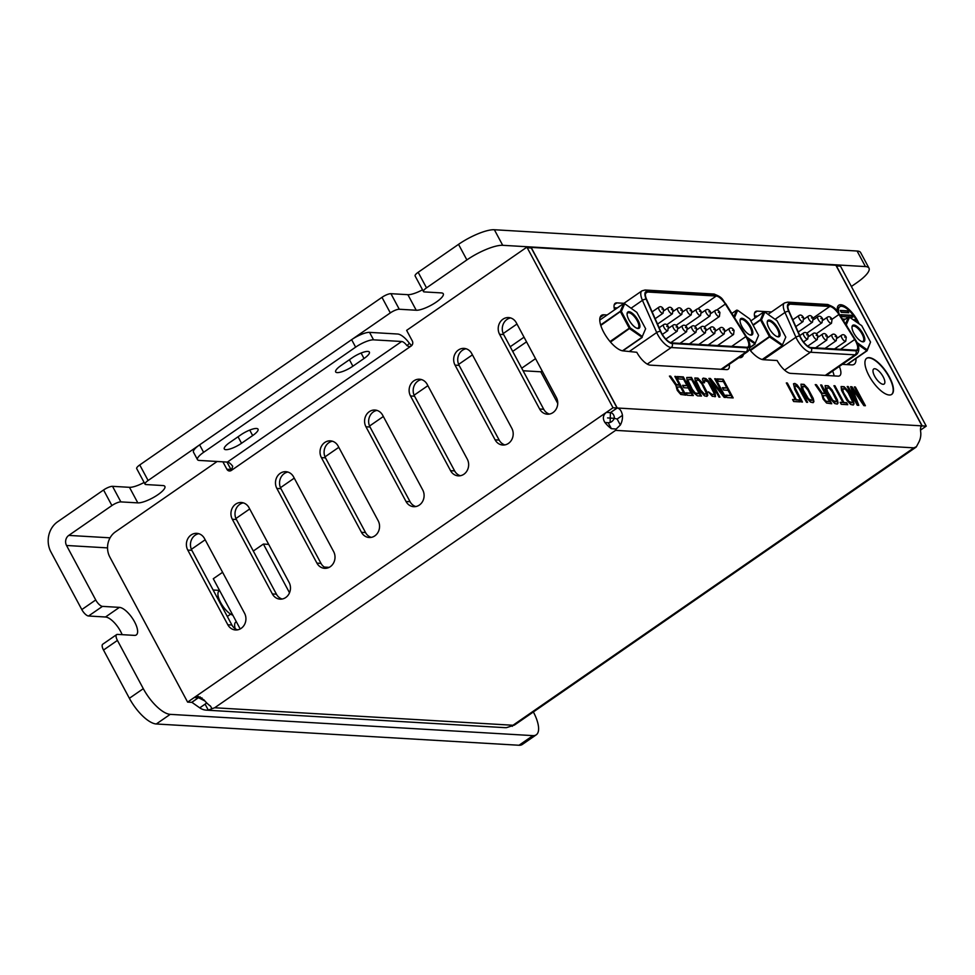 <?xml version="1.0" encoding="UTF-8"?>
<svg xmlns="http://www.w3.org/2000/svg" width="975" height="975" viewBox="0 0 975 975"><rect width="100%" height="100%" fill="white"/><g stroke="black" fill="none" stroke-linecap="round" stroke-linejoin="round"><path stroke-width="1.46" d="M851.37 286.479L856.72 282.774A29.299 7.739 151.8 0 0 868.981 268.137A29.299 7.739 151.8 0 0 865.434 266.577L502.71 245.31A29.299 7.739 151.8 0 0 466.879 259.923L458.53 244.359A29.299 7.739 -28.2 0 1 494.374 229.747L857.086 251.014A29.299 7.739 -28.2 0 1 860.632 252.574L868.981 268.137M458.53 244.359L418.165 272.293L426.514 287.857A7.325 1.938 151.8 0 0 423.442 291.513A7.325 1.938 151.8 0 0 424.332 291.915L441.285 292.902A16.477 4.351 151.8 0 1 443.272 293.78A16.477 4.351 151.8 0 1 433.692 303.761A16.477 4.351 151.8 0 1 416.227 310.245L399.275 309.246A7.325 1.938 151.8 0 0 390.317 312.902L381.968 297.338A7.325 1.938 -28.2 0 1 390.926 293.682L407.879 294.682A16.477 4.351 151.8 0 0 422.528 289.807M381.968 297.338L139.754 464.941L148.102 480.504A7.325 1.938 151.8 0 0 145.043 484.161A7.325 1.938 151.8 0 0 145.921 484.551L162.874 485.55A16.477 4.351 151.8 0 1 164.873 486.428A16.477 4.351 151.8 0 1 155.293 496.397A16.477 4.351 151.8 0 1 137.816 502.881L129.468 487.317A16.477 4.351 151.8 0 0 144.129 482.454M145.043 484.161L136.695 468.597A7.325 1.938 -28.2 0 1 139.754 464.941M103.569 489.986L57.635 521.771A21.974 19.463 -86.6 0 0 50.944 551.996L81.815 609.582L95.733 599.954L66.532 545.476A7.325 6.484 93.4 0 1 68.762 535.409L111.906 505.55L103.569 489.986A7.325 1.938 -28.2 0 1 112.527 486.33L129.468 487.317M423.442 291.513L415.106 275.949A7.325 1.938 -28.2 0 1 418.165 272.293M426.514 287.857L466.879 259.923M137.816 502.881L120.863 501.893A7.325 1.938 151.8 0 0 111.906 505.55M148.102 480.504L390.317 312.902M143.301 688.667L117.427 640.417L103.508 650.045L129.382 698.295L143.301 688.667A29.299 11.164 55.3 0 0 170.211 714.358L532.935 735.625A29.299 11.164 55.3 0 0 536.25 734.809A29.299 11.164 55.3 0 0 533.374 711.957M95.733 599.954A7.325 2.791 55.3 0 0 102.46 606.377L119.413 607.376A16.477 6.277 55.3 0 1 133.38 619.795A16.477 6.277 55.3 0 1 136.305 634.932A16.477 6.277 55.3 0 1 134.428 635.383L117.488 634.396A7.325 2.791 55.3 0 0 116.659 634.591A7.325 2.791 55.3 0 0 117.427 640.417M122.155 634.664A16.477 6.277 55.3 0 0 105.495 617.004L88.542 616.005A7.325 2.791 -124.7 0 1 81.815 609.582M103.508 650.045A7.325 2.791 -124.7 0 1 102.728 644.231L116.659 634.591M536.25 734.809L522.332 744.449A29.299 11.164 -124.7 0 1 519.017 745.253L156.293 723.986A29.299 11.164 -124.7 0 1 129.382 698.295M516.982 324.029L503.185 333.56M472.436 354.851L458.64 364.382M427.891 385.673L414.095 395.204M383.346 416.496L369.549 426.026M338.8 447.318L325.004 456.861M294.255 478.14L280.471 487.683M249.71 508.962L235.926 518.505M205.164 539.784L191.38 549.327M213.135 590.021L219.533 590.399M623.768 350.183L624.11 350.939M646.632 299.435L660.879 331.634A10.981 4.18 55.3 0 0 671.763 342.883L746.704 347.271A10.981 4.18 55.3 0 0 747.947 346.966A10.981 4.18 55.3 0 0 745.826 336.607L725.363 304.054A10.981 4.18 55.3 0 0 716.223 296.047L647.497 292.012A10.981 4.18 55.3 0 0 646.254 292.317A10.981 4.18 55.3 0 0 646.632 299.435M627.083 314.035A9.153 3.486 -124.7 0 1 627.729 312.951A9.153 3.486 -124.7 0 1 637.187 320.726A9.153 3.486 -124.7 0 1 638.15 328.014A9.153 3.486 -124.7 0 1 636.907 328.246M628.924 319.824A9.884 3.766 -124.7 0 1 627.096 313.572A9.884 3.766 -124.7 0 1 631.3 312.561A9.884 3.766 -124.7 0 1 638.077 320.361A9.884 3.766 -124.7 0 1 637.345 328.392A9.884 3.766 -124.7 0 1 628.924 319.824M746.667 336.997L755.247 343.115L758.587 335.376L749.787 318.971L737.661 310.318L734.504 317.643M741.878 326.454A9.884 3.766 -124.7 0 1 740.049 320.19A9.884 3.766 -124.7 0 1 744.254 319.178A9.884 3.766 -124.7 0 1 751.03 326.991A9.884 3.766 -124.7 0 1 750.299 335.01A9.884 3.766 -124.7 0 1 741.878 326.454M645.633 328.746L636.833 312.353L624.707 303.7L621.367 311.439L630.167 327.844L642.293 336.497L645.633 328.746L642.293 336.497M758.587 335.376L755.247 343.115M737.661 310.318L736.649 310.16L731.872 313.462M736.649 310.16L733.858 316.619M747.788 339.032L755.113 343.943M755.15 344.053L749.946 347.648M754.808 344.029L749.982 347.38M740.025 320.653A9.153 3.486 -124.7 0 1 740.683 319.581A9.153 3.486 -124.7 0 1 750.128 327.356A9.153 3.486 -124.7 0 1 751.103 334.632A9.153 3.486 -124.7 0 1 749.86 334.864M624.707 303.7L623.695 303.53L599.771 320.08M623.695 303.53L620.356 311.281L600.637 324.919M621.367 311.439L620.356 311.281M600.783 325.431L620.551 311.452M620.478 311.805L629.265 328.209L610.021 341.53M630.167 327.844L629.265 328.209M610.484 342.067L629.631 328.392M629.728 328.758L642.172 337.326M642.196 337.435L622.806 350.854M641.855 337.411L622.501 350.805M523.075 370.756L540.784 371.792L542.1 370.89M557.737 403.406L540.784 371.792M913.88 447.854L512.984 725.254L214.671 707.765L615.578 430.365L913.88 447.854L916.439 446.66L918.657 442.504A16.112 14.272 93.4 0 0 920.79 432.827C920.181 428.476 920.583 426.16 922.009 425.868L835.892 265.261L531.143 247.394L617.26 408.001C619.856 408.537 621.599 410.975 622.477 415.338A16.112 14.272 93.4 0 1 620.344 425.015L616.151 429.061L611.386 428.671L608.181 422.699C610.728 422.809 612.788 421.358 614.384 418.336L607.559 417.922M521.71 368.209L535.531 358.642M764.473 358.166L764.753 358.8A14.649 5.582 -124.7 0 0 765.229 359.824M789.153 311.561L800.122 336.326A10.981 4.18 55.3 0 0 811.005 347.575L855.562 350.183A10.981 4.18 55.3 0 0 856.806 349.891A10.981 4.18 55.3 0 0 854.685 339.519L838.951 314.486A10.981 4.18 55.3 0 0 829.798 306.467L790.03 304.139A10.981 4.18 55.3 0 0 788.787 304.444A10.981 4.18 55.3 0 0 789.153 311.561M856.928 342.505L867.202 349.83L870.541 342.091L867.104 350.768L847.08 364.613M870.541 342.091L861.742 325.687L848.908 316.778L843.326 320.507M857.707 344.285L866.763 350.744L846.739 364.601M866.763 350.744L867.202 349.83M848.591 316.863L845.52 323.992M849.615 317.033L846.276 324.773L847.763 327.551M853.832 333.17A9.884 3.766 -124.7 0 1 852.004 326.905A9.884 3.766 -124.7 0 1 856.208 325.894A9.884 3.766 -124.7 0 1 862.985 333.706A9.884 3.766 -124.7 0 1 862.253 341.725A9.884 3.766 -124.7 0 1 853.832 333.17M785.789 337.118L776.99 320.714L764.863 312.061L761.524 319.812L770.323 336.217L782.45 344.87L785.789 337.118L782.45 344.87M778.233 328.733A9.884 3.766 -124.7 0 1 777.502 336.753A9.884 3.766 -124.7 0 1 769.08 328.197A9.884 3.766 -124.7 0 1 767.252 321.945A9.884 3.766 -124.7 0 1 771.457 320.933A9.884 3.766 -124.7 0 1 778.233 328.733M851.979 327.368A9.153 3.486 -124.7 0 1 852.638 326.284A9.153 3.486 -124.7 0 1 862.083 334.072A9.153 3.486 -124.7 0 1 863.058 341.347A9.153 3.486 -124.7 0 1 861.815 341.579M764.863 312.061L763.852 311.902L750.823 320.909M763.852 311.902L760.512 319.642L752.956 324.87M761.524 319.812L760.512 319.642M753.2 325.321L760.707 319.812M760.634 320.178L769.421 336.57L749.933 350.062M770.323 336.217L769.421 336.57M750.397 350.61L769.787 336.753M769.884 337.131L782.316 345.698M782.352 345.796L762.462 359.556M782.011 345.784L762.194 359.495M767.24 322.408A9.153 3.486 -124.7 0 1 767.886 321.323A9.153 3.486 -124.7 0 1 777.331 329.099A9.153 3.486 -124.7 0 1 778.306 336.375A9.153 3.486 -124.7 0 1 777.063 336.607M240.203 628.948L213.281 578.736L222.592 572.301M253.305 551.046L263.396 544.062L268.698 544.379M289.514 592.776L263.396 544.062M235.231 628.729A14.649 5.582 -124.7 0 1 235.792 622.087L236.328 621.721M232.83 615.188A14.649 5.582 -124.7 0 1 220.655 602.599A14.649 5.582 -124.7 0 1 219.107 590.96L219.631 590.594M324.309 567.072L329.172 567.365M710.446 378.495L708.922 378.41L718.928 397.081L719.952 397.142L711.421 381.249L724.181 397.386L725.717 397.483L715.699 378.8L714.687 378.739L723.413 395.033L710.446 378.495L709.154 378.836M729.203 364.394A14.649 5.582 -124.7 0 1 728.191 369.208A14.649 5.582 -124.7 0 1 726.533 369.61L650.252 365.138A14.649 5.582 -124.7 0 1 636.797 352.292L623.244 350.89A21.243 8.092 55.3 0 1 605.231 334.876A21.243 8.092 55.3 0 1 601.477 315.376A21.243 8.092 55.3 0 1 603.891 314.791L607.145 314.974M743.462 354.522A21.243 8.092 55.3 0 1 741.926 357.118A21.243 8.092 55.3 0 1 739.525 357.715L738.904 357.679M614.616 309.818A14.649 5.582 -124.7 0 1 615.213 303.286A14.649 5.582 -124.7 0 1 616.87 302.884L623.951 303.298M839.304 366.442A14.649 5.582 -124.7 0 1 839.719 375.741A14.649 5.582 -124.7 0 1 838.061 376.143L790.603 373.364A14.649 5.582 -124.7 0 1 777.148 360.518L763.583 359.726A21.974 8.373 55.3 0 1 749.458 349.501M855.916 358.508A21.974 8.373 55.3 0 1 854.21 364.284A21.974 8.373 55.3 0 1 851.723 364.894L842.351 364.345M754.955 318.045A14.649 5.582 -124.7 0 1 755.564 311.525A14.649 5.582 -124.7 0 1 757.222 311.11L771.505 311.951M869.03 375.728A21.974 8.373 55.3 0 0 891.698 394.4A21.974 8.373 55.3 0 0 889.371 376.923A21.974 8.373 55.3 0 0 866.69 358.264A21.974 8.373 55.3 0 0 869.03 375.728M856.135 401.322L848.226 386.575L847.202 386.514L857.244 405.247L858.78 405.344L852.345 388.745L863.874 405.637L865.41 405.734L855.368 386.99L854.344 386.929L862.253 401.688L851.967 386.795L850.602 386.709L855.855 401.517L847.312 386.734M853.162 405.015L854.051 403.906L853.369 400.774L848.018 390.804L844.179 386.722L841.12 386.539L841.559 390.427L846.897 400.396L850.736 404.479L853.162 405.015M841.267 404.308L847.726 404.698L846.653 402.699L843.936 402.541L834.953 385.795L833.93 385.734L842.912 402.48L840.194 402.322L841.267 404.308M837.184 404.077L838.073 402.967L837.379 399.835L832.041 389.866L828.202 385.783L825.13 385.6L825.569 389.488L830.919 399.457L834.758 403.54L837.184 404.077M825.155 393.327L822.266 393.157L816.416 384.711L815.234 384.638L821.681 393.9L823.095 399.007L826.593 403.065L831.736 403.76L821.693 385.015L820.67 384.954L824.887 393.522L821.986 393.352L815.38 384.857M813.028 402.663L813.918 401.554L813.235 398.422L807.885 388.452L804.046 384.369L800.987 384.187L801.426 388.074L806.764 398.044L810.603 402.127L813.028 402.663M794.844 389.622L801.462 401.98L802.486 402.041L795.173 388.099L794.954 386.149L796.1 385.832L798.915 388.318L806.569 402.285L807.592 402.334L800.963 389.976L796.989 384.723L794.82 383.443L793.504 383.748L794.844 389.622M793.65 401.517L800.109 401.895L799.037 399.908L796.319 399.75L787.337 383.004L786.313 382.943L795.295 399.689L792.578 399.531L793.65 401.517M859.072 323.785A18.306 6.971 55.3 0 0 857.634 320.799A18.306 6.971 55.3 0 0 838.732 305.248A18.306 6.971 55.3 0 0 837.537 311.622M718.331 381.262L723.413 381.566L726.826 387.928L722.414 387.66L723.694 390.049L728.106 390.305L730.872 395.472L725.79 395.18L727.07 397.556L733.176 397.922L723.158 379.238L717.052 378.885L718.331 381.262M703.511 382.712L704.523 382.773L704.608 380.457L707.96 381.81L714.139 393.339L713.59 394.461L712.055 394.375L708.411 391.852L712.274 396.301L715.504 396.496L715.065 392.62L708.545 381.079L705.912 378.617L703.328 378.081L702.439 379.178L703.511 382.712M706.899 396.374L707.789 395.277L707.094 392.157L701.768 382.224L697.942 378.142L694.895 377.971L695.333 381.847L700.659 391.779L704.486 395.85L706.899 396.374M697.405 395.826L701.476 396.057L691.458 377.386L686.753 377.496L687.192 381.371L691.287 389.305L693.713 392.913L697.405 395.826M678.503 378.934L683.585 379.226L686.997 385.588L682.585 385.332L683.865 387.709L688.277 387.977L691.043 393.132L685.961 392.84L687.241 395.228L693.335 395.582L683.329 376.911L677.223 376.545L678.503 378.934M679.319 384.747L676.443 384.589L670.617 376.155L669.423 376.094L675.858 385.32L677.272 390.402L680.757 394.461L685.876 395.143L675.87 376.472L674.846 376.411L679.319 384.747L678.771 385.137L675.882 384.967L669.727 376.521M851.882 402.614L848.689 401.273L843.473 392.474L842.571 388.94L845.301 389.098L848.238 392.754L852.43 401.493L851.602 402.809L850.249 402.736L846.41 398.641L842.51 391.085L842.29 389.135L843.046 388.586M835.892 401.688L832.711 400.335L827.495 391.536L826.593 388.013L829.311 388.172L832.248 391.816L836.453 400.554L835.624 401.871L834.259 401.798L830.42 397.702L826.532 390.146L826.312 388.196L827.056 387.648M823.217 395.533L826.447 395.716L829.652 401.7L825.691 401.078L823.473 397.861L823.217 395.533L822.729 396.874L825.411 401.273L829.652 401.7M811.748 400.262L808.555 398.921L803.339 390.122L802.437 386.587L805.155 386.746L808.104 390.402L812.297 399.141L811.468 400.457L810.115 400.384L806.276 396.289L802.376 388.732L802.157 386.783L802.912 386.234M857.854 322.908A16.477 6.277 55.3 0 0 856.781 320.751A16.477 6.277 55.3 0 0 839.78 306.747A16.477 6.277 55.3 0 0 838.963 313.572M848.713 312.743L847.714 310.867L840.255 310.44L841.254 312.305L848.713 312.743M849.542 317.009L852.747 317.192L851.736 315.327L840.889 314.693L841.9 316.558L848.482 316.948M855.428 319.763L856.038 321.616L855.428 319.763L853.259 319.642M845.264 319.166L842.388 318.996M704.267 393.912L700.44 389.842L696.26 381.128L696.808 380.006L699.051 380.518L701.988 384.162L706.168 392.864L705.62 393.997L702.817 393.863L699.879 390.219L696.004 382.688L695.784 380.75L696.808 380.006M699.185 393.62L695.236 392.998L692.299 389.366L688.118 380.652L688.667 379.531L691.726 379.702L699.185 393.62L695.577 393.827L692.762 391.353L687.862 382.212L687.643 380.274L688.667 379.531M677.381 386.953L680.599 387.136L683.804 393.096L679.855 392.486L677.649 389.269L677.381 386.953L676.613 388.477L679.295 392.864L683.804 393.096M615.578 430.365L616.151 429.061M217.145 461.48L115.416 531.875A18.306 16.222 -86.6 0 0 109.846 557.066L187.614 702.11L194.293 697.491L198.083 696.406L204.019 699.916A16.112 6.143 55.3 0 0 210.478 706.071L211.977 708.715L208.297 710.129L205.091 704.145L206.688 702.902M214.671 707.765L211.977 708.715M187.614 702.11L191.685 702.353L198.364 697.722L194.293 697.491L606.34 412.376L610.411 412.62L617.09 407.989L613.019 407.757L606.34 412.376C602.94 415.228 602.477 418.604 604.927 422.504A16.112 6.143 55.3 0 0 611.386 428.671M191.807 702.268L199.741 707.85A16.112 14.272 -86.6 0 0 206.383 710.153L504.697 727.642A16.112 14.272 -86.6 0 0 506.61 727.618L514.41 725.083L916.11 447.135M512.984 725.254L512.277 726.326M206.383 710.153A16.112 14.272 -86.6 0 0 208.297 710.129M191.856 702.366L198.486 697.649M531.143 247.394L530.753 247.662A0.731 0.646 93.4 0 1 531.302 248.003L527.231 247.772A0.731 0.646 -86.6 0 0 526.342 247.528L406.636 330.367L412.303 340.945A3.656 3.242 93.4 0 1 411.194 345.991L409.305 346.686L407.002 345.698A7.325 2.791 -124.7 0 0 401.676 341.494L227.394 462.089A7.325 2.791 -124.7 0 1 232.72 466.294L231.343 470.438L411.194 345.991M610.533 412.535L617.26 408.001L922.009 425.868M610.582 412.632C612.982 413.205 614.25 415.106 614.384 418.336L617.126 419.031L622.477 415.338M610.411 412.62L610.118 422.394M222.897 461.821L226.882 469.243A3.656 3.242 -86.6 0 0 231.343 470.438M613.019 407.757L527.231 247.772M539.65 409.025A10.981 9.738 -86.6 0 0 547.365 414.204A10.981 9.738 -86.6 0 0 556.311 408.83A10.981 9.738 -86.6 0 0 556.359 397.459L516.299 322.762A10.981 9.738 -86.6 0 0 508.584 317.57A10.981 9.738 -86.6 0 0 499.639 322.944A10.981 9.738 -86.6 0 0 499.59 334.315L539.65 409.025L543.721 409.256A10.981 9.738 -86.6 0 0 549.413 414.082M495.105 439.847A10.981 9.738 -86.6 0 0 502.82 445.027A10.981 9.738 -86.6 0 0 511.765 439.652A10.981 9.738 -86.6 0 0 511.814 428.281L471.754 353.584A10.981 9.738 -86.6 0 0 464.039 348.392A10.981 9.738 -86.6 0 0 455.093 353.767A10.981 9.738 -86.6 0 0 455.045 365.138L495.105 439.847L499.176 440.078A10.981 9.738 -86.6 0 0 504.867 444.905M450.56 470.669A10.981 9.738 -86.6 0 0 458.274 475.861A10.981 9.738 -86.6 0 0 467.22 470.474A10.981 9.738 -86.6 0 0 467.269 459.103L427.208 384.406A10.981 9.738 -86.6 0 0 419.494 379.214A10.981 9.738 -86.6 0 0 410.548 384.589A10.981 9.738 -86.6 0 0 410.499 395.96L450.56 470.669L454.63 470.901A10.981 9.738 -86.6 0 0 460.322 475.727M406.014 501.491A10.981 9.738 -86.6 0 0 413.729 506.683A10.981 9.738 -86.6 0 0 422.675 501.308A10.981 9.738 -86.6 0 0 422.723 489.938L382.663 415.228A10.981 9.738 -86.6 0 0 374.948 410.036A10.981 9.738 -86.6 0 0 366.003 415.411A10.981 9.738 -86.6 0 0 365.954 426.782L406.014 501.491L410.085 501.723A10.981 9.738 -86.6 0 0 415.777 506.549M361.469 532.313A10.981 9.738 -86.6 0 0 369.184 537.505A10.981 9.738 -86.6 0 0 378.129 532.131A10.981 9.738 -86.6 0 0 378.178 520.76L338.118 446.05A10.981 9.738 -86.6 0 0 330.403 440.858A10.981 9.738 -86.6 0 0 321.457 446.233A10.981 9.738 -86.6 0 0 321.409 457.616L361.469 532.313L365.54 532.557A10.981 9.738 -86.6 0 0 371.231 537.371M316.924 563.136A10.981 9.738 -86.6 0 0 324.638 568.327A10.981 9.738 -86.6 0 0 333.584 562.953A10.981 9.738 -86.6 0 0 333.633 551.582L293.572 476.872A10.981 9.738 -86.6 0 0 285.87 471.693A10.981 9.738 -86.6 0 0 276.912 477.067A10.981 9.738 -86.6 0 0 276.863 488.438L316.924 563.136L320.994 563.379A10.981 9.738 -86.6 0 0 326.686 568.206M272.378 593.958A10.981 9.738 -86.6 0 0 280.093 599.15A10.981 9.738 -86.6 0 0 289.039 593.775A10.981 9.738 -86.6 0 0 289.087 582.404L249.027 507.695A10.981 9.738 -86.6 0 0 241.325 502.515A10.981 9.738 -86.6 0 0 232.367 507.89A10.981 9.738 -86.6 0 0 232.318 519.261L272.378 593.958L276.449 594.202A10.981 9.738 -86.6 0 0 282.141 599.028M227.833 624.78A10.981 9.738 -86.6 0 0 235.548 629.972A10.981 9.738 -86.6 0 0 244.493 624.597A10.981 9.738 -86.6 0 0 244.542 613.226L204.482 538.517A10.981 9.738 -86.6 0 0 196.779 533.337A10.981 9.738 -86.6 0 0 187.822 538.712A10.981 9.738 -86.6 0 0 187.773 550.083L227.833 624.78L231.904 625.024A10.981 9.738 -86.6 0 0 237.595 629.85M200.143 696.881L198.364 697.722M202.008 697.942L198.534 697.734L204.921 700.988M839.572 265.895A0.731 0.646 93.4 0 1 840.462 266.126L926.25 426.124L920.619 430.012M926.25 426.124L922.179 425.88L836.392 265.895A0.731 0.646 -86.6 0 0 836.075 265.59L839.95 265.785M922.179 425.88L920.827 426.818M510.607 317.935A10.981 9.738 -86.6 0 0 503.661 334.559L543.721 409.256M617.09 407.989L531.302 248.003M530.412 247.772A0.731 0.646 93.4 0 1 530.79 247.662L526.719 247.418M226.968 462.065L230.953 469.487A3.656 3.242 -86.6 0 0 231.538 470.291M466.062 348.758A10.981 9.738 -86.6 0 0 459.115 365.381L499.176 440.078M421.517 379.58A10.981 9.738 -86.6 0 0 414.57 396.203L454.63 470.901M376.972 410.402A10.981 9.738 -86.6 0 0 370.025 427.026L410.085 501.723M332.426 441.224A10.981 9.738 -86.6 0 0 325.479 457.848L365.54 532.557M287.881 472.046A10.981 9.738 -86.6 0 0 280.934 488.67L320.994 563.379M243.336 502.868A10.981 9.738 -86.6 0 0 236.389 519.492L276.449 594.202M198.79 533.691A10.981 9.738 -86.6 0 0 191.843 550.314L231.904 625.024M411.645 345.613L409.39 343.273L407.002 345.698M401.676 341.494L373.547 339.836A14.649 3.863 151.8 0 0 355.631 347.149L203.617 452.327A14.649 3.863 151.8 0 0 197.486 459.652L193.477 452.181A14.649 3.863 -28.2 0 1 199.607 444.856L351.622 339.678A14.649 3.863 -28.2 0 1 369.537 332.365L397.678 334.023A16.112 6.143 -124.7 0 1 409.39 343.273M252.671 435.569L241.532 443.272A12.821 3.388 -28.2 0 1 224.299 448.975A12.821 3.388 -28.2 0 1 229.661 442.577L240.801 434.874A12.821 3.388 -28.2 0 1 258.034 429.158A12.821 3.388 -28.2 0 1 252.671 435.569L249.722 430.085M227.394 462.089L199.253 460.432A14.649 3.863 151.8 0 1 197.486 459.652M364.028 358.508A12.821 3.388 -28.2 0 0 369.391 352.109A12.821 3.388 -28.2 0 0 352.17 357.813L341.031 365.515A12.821 3.388 -28.2 0 0 335.668 371.926A12.821 3.388 -28.2 0 0 352.889 366.21L364.028 358.508L361.091 353.023M599.771 319.556L600.466 319.605M614.153 307.747L617.273 307.929M834.1 375.911A14.649 5.582 55.3 0 0 832.626 371.073M754.492 315.973L757.697 316.156M849.286 364.747A21.974 8.373 55.3 0 0 849.237 363.127M883.155 376.764A9.153 3.486 55.3 0 0 873.71 368.989A9.153 3.486 55.3 0 0 874.685 376.277A9.153 3.486 55.3 0 0 884.13 384.053A9.153 3.486 55.3 0 0 883.155 376.764M891.552 394.485A21.974 8.373 55.3 0 0 889.09 377.118A21.974 8.373 55.3 0 0 866.556 358.361M851.967 386.795L850.688 386.929M862.253 401.688L851.687 386.99M855.368 386.99L854.453 387.148M865.02 405.71L855.087 387.185M852.345 388.745L858.414 405.32M853.539 404.808L853.088 400.969L847.738 390.999L843.899 386.917L841.108 386.587M842.912 402.48L840.304 402.541M847.336 404.674L846.373 402.894L843.655 402.736L834.052 385.954M837.549 403.869L837.098 400.03L831.76 390.061L827.921 385.978L825.118 385.649M831.346 403.735L820.792 385.174M813.406 402.456L812.955 398.617L807.605 388.647L803.766 384.564L800.975 384.235M807.19 402.322L799.451 388.172L795.612 384.089L793.492 383.797M802.096 402.017L794.893 388.294L794.674 386.344L795.429 385.795M795.295 399.689L792.687 399.75M799.707 401.883L798.757 400.103L796.039 399.945L786.435 383.163M838.463 312.853A16.477 6.277 -124.7 0 1 839.499 306.942A16.477 6.277 -124.7 0 1 839.646 306.857M858.548 323.408A18.306 6.971 55.3 0 0 857.354 320.994A18.306 6.971 55.3 0 0 838.598 305.346M848.323 312.719L847.433 311.062L840.365 310.647M852.345 317.168L851.467 315.522L841.011 314.913M855.16 319.958L853.588 319.861M844.984 319.361L842.522 319.215M723.158 379.238L717.283 379.312M732.383 397.873L722.597 379.628M730.872 395.472L726.022 395.606M726.826 387.928L722.646 388.099M724.925 397.434L714.919 379.178M719.16 397.093L710.872 381.627L711.421 381.249M723.413 395.033L722.865 395.423L709.885 378.885M714.98 396.788L714.504 393.01L709.178 383.077L705.352 378.995L702.658 378.519M713.59 394.461L711.506 394.753L708.679 392.279M703.804 382.724L703.584 381.201L704.608 380.457M707.009 396.313L706.546 392.535L701.208 382.602L697.393 378.532L694.858 378.068M705.62 393.997L703.706 394.302M700.684 396.008L690.909 377.764L686.729 377.593M692.555 395.533L682.768 377.288L677.454 376.984M691.043 393.132L686.193 393.266M686.997 385.588L682.817 385.759M685.096 395.094L675.078 376.837M110.065 537.822L68.762 535.409M399.275 309.246L390.926 293.682M416.227 310.245L407.879 294.682M120.863 501.893L112.527 486.33M502.71 245.31L494.374 229.747M857.086 251.014L865.434 266.577M107.53 547.889L66.532 545.476M88.542 616.005L102.46 606.377M119.413 607.376L105.495 617.004M156.293 723.986L170.211 714.358M532.935 735.625L519.017 745.253M631.057 308.222L642.44 300.337L656.699 332.536L629.618 351.268M646.242 299.313A2.925 1.219 156.1 0 0 642.44 300.337A14.649 5.582 55.3 0 1 641.94 290.855L645.109 290.014A2.925 2.596 -86.6 0 1 647.168 291.391A11.712 4.461 55.3 0 0 646.242 299.313L660.489 331.5A2.925 1.219 156.1 0 0 656.699 332.536A14.649 5.582 55.3 0 0 671.202 347.539L746.143 351.926A14.649 5.582 55.3 0 0 747.801 351.524C751.079 347.99 750.604 342.981 746.362 336.497L725.888 303.944C722.146 300.056 723.84 297.619 713.834 294.036L645.109 290.014M660.489 331.5A11.712 4.461 55.3 0 0 672.092 343.505L747.033 347.892A11.712 4.461 55.3 0 0 746.107 336.521L725.644 303.968A11.712 4.461 55.3 0 0 715.882 295.425L647.168 291.391M672.701 309.648L671.348 309.575L672.701 309.648M682.098 310.208L680.733 310.123L682.098 310.208M700.879 311.305L699.514 311.22L700.879 311.305M710.263 311.854L708.91 311.781L710.263 311.854M686.875 327.612L685.523 327.527L686.875 327.612M696.272 328.161L694.907 328.075L696.272 328.161M705.656 328.709L704.303 328.636L705.656 328.709M715.053 329.258L713.688 329.184L715.053 329.258M676.126 326.978L677.491 327.064L676.126 326.978M690.129 310.672L691.482 310.757L690.129 310.672M661.952 309.026L663.317 309.099L661.952 309.026M666.742 326.43L668.094 326.503L666.742 326.43M723.084 329.733L724.437 329.806L723.084 329.733M732.469 330.281L733.834 330.367L732.469 330.281M718.295 312.329L719.648 312.402L718.295 312.329M647.497 292.012L645.535 293.377M716.223 296.047L697.491 309.002M725.363 304.054L716.662 310.074M745.826 336.607L731.689 346.393M691.836 326.259A3.656 1.389 55.3 0 0 692.226 329.172A3.656 1.389 55.3 0 0 696.004 332.292L696.528 328.283C695.065 325.845 693.505 325.175 691.836 326.259L687.643 329.16M682.451 325.711A3.656 1.389 55.3 0 0 682.829 328.624A3.656 1.389 55.3 0 0 686.607 331.732L687.143 327.722C685.681 325.297 684.109 324.626 682.451 325.711L678.259 328.612M677.662 308.307A3.656 1.389 55.3 0 0 678.052 311.22A3.656 1.389 55.3 0 0 681.83 314.328L682.354 310.318C680.891 307.893 679.331 307.223 677.662 308.307L673.469 311.208M668.265 307.759A3.656 1.389 55.3 0 0 668.655 310.672A3.656 1.389 55.3 0 0 672.433 313.779L672.969 309.77C671.507 307.344 669.935 306.674 668.265 307.759L664.072 310.659M701.22 326.82A3.656 1.389 55.3 0 0 701.61 329.721A3.656 1.389 55.3 0 0 705.388 332.841L705.924 328.831C704.462 326.393 702.89 325.723 701.22 326.82L697.027 329.721M710.617 327.368A3.656 1.389 55.3 0 0 711.007 330.281A3.656 1.389 55.3 0 0 714.785 333.389L715.309 329.379C713.846 326.942 712.286 326.272 710.617 327.368L706.424 330.269M696.443 309.404A3.656 1.389 55.3 0 0 696.832 312.317A3.656 1.389 55.3 0 0 700.611 315.437L701.135 311.427C699.672 308.99 698.112 308.319 696.443 309.404L692.25 312.305M705.827 309.965A3.656 1.389 55.3 0 0 706.217 312.878A3.656 1.389 55.3 0 0 709.995 315.985L710.531 311.976C709.069 309.538 707.497 308.868 705.827 309.965L701.634 312.865M673.055 325.163A3.656 1.389 55.3 0 0 673.445 328.075A3.656 1.389 55.3 0 0 677.223 331.183L677.759 327.173C676.284 324.748 674.724 324.078 673.055 325.163L668.862 328.063M663.67 324.614A3.656 1.389 55.3 0 0 664.06 327.527A3.656 1.389 55.3 0 0 667.838 330.635L668.362 326.625C666.9 324.2 665.328 323.529 663.67 324.614L659.161 327.734M687.046 308.856A3.656 1.389 55.3 0 0 687.436 311.768A3.656 1.389 55.3 0 0 691.214 314.876L691.75 310.867C690.288 308.441 688.716 307.771 687.046 308.856L682.853 311.756M658.881 307.21A3.656 1.389 55.3 0 0 659.271 310.123A3.656 1.389 55.3 0 0 663.049 313.231L663.573 309.221C662.11 306.796 660.55 306.113 658.881 307.21L652.141 311.878M720.001 327.917A3.656 1.389 55.3 0 0 720.391 330.83A3.656 1.389 55.3 0 0 724.169 333.938L724.705 329.928C723.243 327.503 721.671 326.832 720.001 327.917L715.808 330.817M729.398 328.465A3.656 1.389 55.3 0 0 729.787 331.378A3.656 1.389 55.3 0 0 733.566 334.486L734.09 330.476C732.627 328.051 731.067 327.381 729.398 328.465L725.205 331.366M715.223 310.513A3.656 1.389 55.3 0 0 715.613 313.426A3.656 1.389 55.3 0 0 719.392 316.534L719.916 312.524C718.453 310.099 716.893 309.416 715.223 310.513L711.031 313.414M747.033 347.892A2.925 2.596 93.4 0 1 746.143 351.926L721.049 369.293M715.882 295.425A2.925 2.596 -86.6 0 0 713.834 294.036M672.092 343.505A2.925 2.596 93.4 0 1 671.202 347.539L647.266 364.102M526.524 341.835L512.692 351.402M775.052 319.337L784.973 312.463L795.929 337.228L764.753 358.8M788.763 311.439A2.925 1.219 156.1 0 0 784.973 312.463A14.649 5.582 55.3 0 1 784.473 302.969L787.642 302.14A2.925 2.596 -86.6 0 1 789.689 303.517A11.712 4.461 55.3 0 0 788.763 311.439L799.732 336.192A2.925 1.219 156.1 0 0 795.929 337.228A14.649 5.582 55.3 0 0 810.444 352.231L855.002 354.839A14.649 5.582 55.3 0 0 856.659 354.437C859.938 350.903 859.463 345.893 855.221 339.422L839.475 314.377C835.733 310.489 837.415 308.051 827.409 304.468L787.642 302.14M799.732 336.192A11.712 4.461 55.3 0 0 811.334 348.197L855.892 350.817A11.712 4.461 55.3 0 0 854.965 339.434L839.219 314.389A11.712 4.461 55.3 0 0 829.469 305.845L789.689 303.517M803.303 317.46L801.938 317.375L803.303 317.46M812.784 318.021L811.432 317.935L812.784 318.021M822.278 318.569L820.926 318.496L822.278 318.569M831.773 319.13L830.42 319.044L831.773 319.13M808.031 334.864L806.678 334.778L808.031 334.864M817.525 335.412L816.172 335.339L817.525 335.412M827.019 335.973L825.654 335.9L827.019 335.973M836.513 336.533L835.148 336.448L836.513 336.533M845.995 337.082L844.642 337.009L845.995 337.082M790.03 304.139L788.056 305.504M829.798 306.467L813.028 318.082M838.951 314.486L832.041 319.264C830.578 316.826 829.018 316.156 827.336 317.228A3.656 1.389 55.3 0 0 827.726 320.141A3.656 1.389 55.3 0 0 831.504 323.261L832.041 319.252M854.685 339.519L840.547 349.306M822.583 334.084A3.656 1.389 55.3 0 0 822.973 336.997A3.656 1.389 55.3 0 0 826.751 340.104L827.287 336.095C825.825 333.669 824.253 332.999 822.583 334.084L818.305 337.045M813.089 333.523A3.656 1.389 55.3 0 0 813.479 336.436A3.656 1.389 55.3 0 0 817.257 339.544L817.793 335.534C816.331 333.121 814.771 332.451 813.089 333.523L808.811 336.485M803.595 332.962A3.656 1.389 55.3 0 0 803.985 335.875A3.656 1.389 55.3 0 0 807.763 338.983L808.299 334.973C806.837 332.56 805.277 331.89 803.595 332.962L799.793 335.595M808.36 316.119A3.656 1.389 55.3 0 0 808.75 319.032A3.656 1.389 55.3 0 0 812.528 322.14L813.053 318.13C811.602 315.717 810.03 315.047 808.36 316.119L804.07 319.081M798.866 315.571A3.656 1.389 55.3 0 0 799.256 318.472A3.656 1.389 55.3 0 0 803.034 321.592L803.558 317.582C802.108 315.157 800.536 314.486 798.866 315.571L792.785 319.763M832.077 334.632A3.656 1.389 55.3 0 0 832.467 337.545A3.656 1.389 55.3 0 0 836.245 340.653L836.769 336.643C835.319 334.23 833.747 333.56 832.077 334.632L827.787 337.606M841.571 335.193A3.656 1.389 55.3 0 0 841.961 338.106A3.656 1.389 55.3 0 0 845.739 341.213L846.263 337.204C844.813 334.791 843.241 334.12 841.571 335.193L837.281 338.154M817.854 316.68A3.656 1.389 55.3 0 0 818.244 319.593A3.656 1.389 55.3 0 0 822.023 322.701L822.547 318.691C821.096 316.278 819.524 315.607 817.854 316.68L813.564 319.642M855.892 350.817A2.925 2.596 93.4 0 1 855.002 354.839L825.289 375.399M829.469 305.845A2.925 2.596 -86.6 0 0 827.409 304.468M811.334 348.197A2.925 2.596 93.4 0 1 810.444 352.231L784.595 370.122M620.344 425.015L617.126 419.031M604.927 422.504L608.181 422.699M836.392 265.895L840.462 266.126M503.661 334.559L499.59 334.315M373.547 339.836L369.537 332.365M355.631 347.149L351.622 339.678M352.889 366.21L349.416 359.714M241.532 443.272L238.046 436.776M203.617 452.327L199.607 444.856M230.953 469.487L226.882 469.243M459.115 365.381L455.045 365.138M414.57 396.203L410.499 395.96M370.025 427.026L365.954 426.782M325.479 457.848L321.409 457.616M280.934 488.67L276.863 488.438M236.389 519.492L232.318 519.261M191.843 550.314L187.773 550.083M603.891 314.791L600.088 317.423M616.87 302.884L614.25 304.7M757.222 311.11L754.601 312.926M199.741 707.85L205.091 704.145M679.989 343.358L696.004 332.292M670.788 342.688L686.607 331.732M666.754 324.76L681.83 314.328M657.54 324.09L672.433 313.779M689.386 343.919L705.388 332.841M698.77 344.467L714.785 333.389M685.535 325.857L700.611 315.437M694.931 326.406L709.995 315.985M665.84 339.068L677.223 331.183M662.342 334.425L667.838 330.635M676.15 325.309L691.214 314.876M655.151 318.691L663.049 313.231M708.167 345.016L724.169 333.938M717.551 345.564L733.566 334.486M704.316 326.954L719.392 316.534M614.603 309.77L641.94 290.855M747.801 351.524L722.036 369.342M524.038 337.192L510.205 346.759M815.563 347.843L826.751 340.104M807.739 346.137L817.257 339.544M803.51 341.933L807.763 338.983M798.22 332.036L812.528 322.14M795.807 326.588L803.034 321.592M825.057 348.404L836.245 340.653M834.539 348.952L845.739 341.213M806.825 333.206L822.023 322.701M823.058 320.202L827.336 317.228M816.319 333.767L831.504 323.261M768.056 314.34L784.473 302.969M856.659 354.437L826.276 375.46M234.841 627.193L234.012 627.766M230.661 614.14L227.309 616.456M218.156 596.066L216.864 596.968"/></g></svg>
